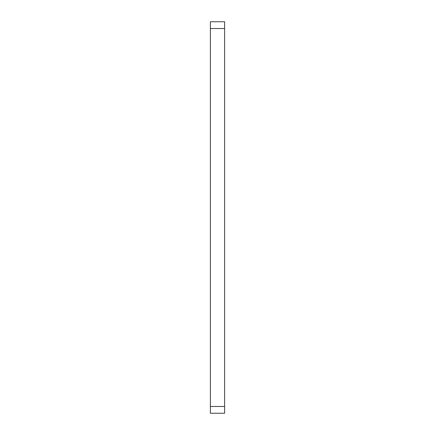 <?xml version="1.0" encoding="UTF-8"?>
<svg xmlns="http://www.w3.org/2000/svg" width="435" height="435" viewBox="0 0 435 435"><rect width="100%" height="100%" fill="white"/><g stroke="black" fill="none" stroke-linecap="round" stroke-linejoin="round"><path stroke-width="0.65" d="M224.618 28.514L210.382 28.514L210.382 21.75L224.618 21.75L224.618 413.25L210.382 413.25L210.382 406.486L224.618 406.486M210.382 28.514L210.382 406.486"/></g></svg>

